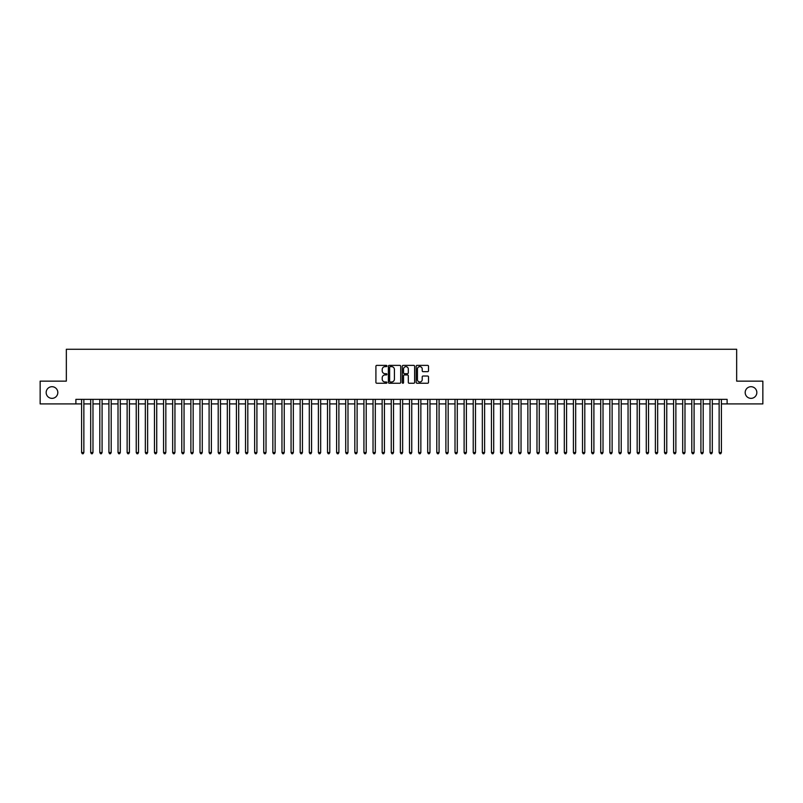 <?xml version="1.0" encoding="UTF-8"?>
<svg xmlns="http://www.w3.org/2000/svg" width="803" height="803" viewBox="0 0 803 803"><rect width="100%" height="100%" fill="white"/><g stroke="black" fill="none" stroke-linecap="round" stroke-linejoin="round"><path stroke-width="1.2" d="M386.926 365.997A0.622 0.622 0 0 0 386.303 365.375L376.808 365.375A0.893 0.893 0 0 0 375.914 366.268L375.914 382.358A0.893 0.893 0 0 0 376.808 383.252L386.303 383.252A0.622 0.622 0 0 0 386.926 382.629A0.622 0.622 0 0 0 386.303 381.997L385.069 381.997A2.861 2.861 0 0 1 382.208 379.136L382.208 377.801A2.861 2.861 0 0 1 385.069 374.941L386.303 374.941A0.622 0.622 0 0 0 386.926 374.308A0.622 0.622 0 0 0 386.303 373.686L385.069 373.686A2.861 2.861 0 0 1 382.208 370.825L382.208 369.49A2.861 2.861 0 0 1 385.069 366.63L386.303 366.63A0.622 0.622 0 0 0 386.926 365.997M745.184 392.526A5.832 5.832 0 0 0 751.006 398.358A5.832 5.832 0 0 0 756.838 392.526A5.832 5.832 0 0 0 751.006 386.705A5.832 5.832 0 0 0 745.184 392.526M46.162 392.526A5.832 5.832 0 0 0 51.994 398.358A5.832 5.832 0 0 0 57.816 392.526A5.832 5.832 0 0 0 51.994 386.705A5.832 5.832 0 0 0 46.162 392.526M427.628 371.679A0.893 0.893 0 0 0 428.521 370.785L428.521 366.268A0.893 0.893 0 0 0 427.628 365.375L417.078 365.375A0.893 0.893 0 0 0 416.185 366.268L416.185 382.358A0.893 0.893 0 0 0 417.078 383.252L427.628 383.252A0.893 0.893 0 0 0 428.521 382.358L428.521 376.908A0.893 0.893 0 0 0 427.628 376.015L423.111 376.015A0.893 0.893 0 0 0 422.217 376.908L422.217 379.608A2.389 2.389 0 0 1 419.828 381.997A2.389 2.389 0 0 1 417.44 379.608L417.44 369.019A2.389 2.389 0 0 1 419.828 366.63A2.389 2.389 0 0 1 422.217 369.019L422.217 370.785A0.893 0.893 0 0 0 423.111 371.679L427.628 371.679M75.894 403.909L40.15 403.909L40.15 381.144L66.338 381.144L66.338 349.265L736.662 349.265L736.662 381.144L762.85 381.144L762.85 403.909L727.106 403.909L727.106 399.362L75.894 399.362L75.894 403.909L81.595 403.909M400.717 366.268A0.893 0.893 0 0 0 399.824 365.375L389.274 365.375A0.893 0.893 0 0 0 388.381 366.268L388.381 382.358A0.893 0.893 0 0 0 389.274 383.252L399.824 383.252A0.893 0.893 0 0 0 400.717 382.358L400.717 366.268M403.176 365.375L413.726 365.375A0.893 0.893 0 0 1 414.619 366.268L414.619 382.358A0.893 0.893 0 0 1 413.726 383.252L409.209 383.252A0.893 0.893 0 0 1 408.315 382.358L408.315 375.834A0.893 0.893 0 0 0 407.422 374.941L404.431 374.941A0.893 0.893 0 0 0 403.538 375.834L403.538 382.629A0.622 0.622 0 0 1 402.905 383.252A0.622 0.622 0 0 1 402.283 382.629L402.283 366.268A0.893 0.893 0 0 1 403.176 365.375M83.863 403.909L90.699 403.909M92.977 403.909L99.803 403.909M102.081 403.909L108.917 403.909M111.195 403.909L118.021 403.909M120.299 403.909L127.125 403.909M129.403 403.909L136.239 403.909M138.517 403.909L145.343 403.909M147.622 403.909L154.457 403.909M156.726 403.909L163.561 403.909M165.84 403.909L172.665 403.909M174.944 403.909L181.779 403.909M184.048 403.909L190.883 403.909M193.162 403.909L199.987 403.909M202.266 403.909L209.101 403.909M211.38 403.909L218.205 403.909M220.484 403.909L227.319 403.909M229.588 403.909L236.423 403.909M238.702 403.909L245.527 403.909M247.806 403.909L254.641 403.909M256.91 403.909L263.745 403.909M266.024 403.909L272.849 403.909M275.128 403.909L281.963 403.909M284.242 403.909L291.067 403.909M293.346 403.909L300.171 403.909M302.45 403.909L309.285 403.909M311.564 403.909L318.389 403.909M320.668 403.909L327.504 403.909M329.772 403.909L336.608 403.909M338.886 403.909L345.712 403.909M347.99 403.909L354.826 403.909M357.104 403.909L363.93 403.909M366.208 403.909L373.034 403.909M375.312 403.909L382.148 403.909M384.426 403.909L391.252 403.909M393.53 403.909L400.366 403.909M402.634 403.909L409.47 403.909M411.748 403.909L418.574 403.909M420.852 403.909L427.688 403.909M429.966 403.909L436.792 403.909M439.07 403.909L445.896 403.909M448.174 403.909L455.01 403.909M457.288 403.909L464.114 403.909M466.392 403.909L473.228 403.909M475.496 403.909L482.332 403.909M484.61 403.909L491.436 403.909M493.715 403.909L500.55 403.909M502.829 403.909L509.654 403.909M511.933 403.909L518.758 403.909M521.037 403.909L527.872 403.909M530.151 403.909L536.976 403.909M539.255 403.909L546.09 403.909M548.359 403.909L555.194 403.909M557.473 403.909L564.298 403.909M566.577 403.909L573.412 403.909M575.681 403.909L582.516 403.909M584.795 403.909L591.62 403.909M593.899 403.909L600.734 403.909M603.013 403.909L609.838 403.909M612.117 403.909L618.952 403.909M621.221 403.909L628.056 403.909M630.335 403.909L637.16 403.909M639.439 403.909L646.274 403.909M648.543 403.909L655.378 403.909M657.657 403.909L664.482 403.909M666.761 403.909L673.597 403.909M675.875 403.909L682.701 403.909M684.979 403.909L691.805 403.909M694.083 403.909L700.919 403.909M703.197 403.909L710.023 403.909M712.301 403.909L719.137 403.909M721.405 403.909L727.106 403.909M390.258 366.63A0.622 0.622 0 0 0 389.636 367.252L389.636 381.375A0.622 0.622 0 0 0 390.258 381.997L391.553 381.997A2.861 2.861 0 0 0 394.414 379.136L394.414 369.49A2.861 2.861 0 0 0 391.553 366.63L390.258 366.63M408.315 369.059A2.389 2.389 0 0 0 405.927 366.67A2.389 2.389 0 0 0 403.538 369.059L403.538 372.793A0.893 0.893 0 0 0 404.431 373.686L407.422 373.686A0.893 0.893 0 0 0 408.315 372.793L408.315 369.059M83.863 399.362L83.863 452.551L81.595 452.551L81.595 399.362M83.863 452.551L83.181 453.735L82.277 453.735L81.595 452.551M92.977 399.362L92.977 452.551L90.699 452.551L90.699 399.362M92.977 452.551L92.295 453.735L91.381 453.735L90.699 452.551M102.081 399.362L102.081 452.551L99.803 452.551L99.803 399.362M102.081 452.551L101.399 453.735L100.485 453.735L99.803 452.551M111.195 399.362L111.195 452.551L108.917 452.551L108.917 399.362M111.195 452.551L110.503 453.735L109.599 453.735L108.917 452.551M120.299 399.362L120.299 452.551L118.021 452.551L118.021 399.362M120.299 452.551L119.617 453.735L118.703 453.735L118.021 452.551M129.403 399.362L129.403 452.551L127.125 452.551L127.125 399.362M129.403 452.551L128.721 453.735L127.807 453.735L127.125 452.551M138.517 399.362L138.517 452.551L136.239 452.551L136.239 399.362M138.517 452.551L137.835 453.735L136.922 453.735L136.239 452.551M147.622 399.362L147.622 452.551L145.343 452.551L145.343 399.362M147.622 452.551L146.939 453.735L146.026 453.735L145.343 452.551M156.726 399.362L156.726 452.551L154.457 452.551L154.457 399.362M156.726 452.551L156.043 453.735L155.14 453.735L154.457 452.551M165.84 399.362L165.84 452.551L163.561 452.551L163.561 399.362M165.84 452.551L165.157 453.735L164.244 453.735L163.561 452.551M174.944 399.362L174.944 452.551L172.665 452.551L172.665 399.362M174.944 452.551L174.261 453.735L173.348 453.735L172.665 452.551M184.048 399.362L184.048 452.551L181.779 452.551L181.779 399.362M184.048 452.551L183.365 453.735L182.462 453.735L181.779 452.551M193.162 399.362L193.162 452.551L190.883 452.551L190.883 399.362M193.162 452.551L192.479 453.735L191.566 453.735L190.883 452.551M202.266 399.362L202.266 452.551L199.987 452.551L199.987 399.362M202.266 452.551L201.583 453.735L200.67 453.735L199.987 452.551M211.38 399.362L211.38 452.551L209.101 452.551L209.101 399.362M211.38 452.551L210.697 453.735L209.784 453.735L209.101 452.551M220.484 399.362L220.484 452.551L218.205 452.551L218.205 399.362M220.484 452.551L219.801 453.735L218.888 453.735L218.205 452.551M229.588 399.362L229.588 452.551L227.319 452.551L227.319 399.362M229.588 452.551L228.905 453.735L228.002 453.735L227.319 452.551M238.702 399.362L238.702 452.551L236.423 452.551L236.423 399.362M238.702 452.551L238.019 453.735L237.106 453.735L236.423 452.551M247.806 399.362L247.806 452.551L245.527 452.551L245.527 399.362M247.806 452.551L247.123 453.735L246.21 453.735L245.527 452.551M256.91 399.362L256.91 452.551L254.641 452.551L254.641 399.362M256.91 452.551L256.227 453.735L255.324 453.735L254.641 452.551M266.024 399.362L266.024 452.551L263.745 452.551L263.745 399.362M266.024 452.551L265.341 453.735L264.428 453.735L263.745 452.551M275.128 399.362L275.128 452.551L272.849 452.551L272.849 399.362M275.128 452.551L274.445 453.735L273.532 453.735L272.849 452.551M284.242 399.362L284.242 452.551L281.963 452.551L281.963 399.362M284.242 452.551L283.559 453.735L282.646 453.735L281.963 452.551M293.346 399.362L293.346 452.551L291.067 452.551L291.067 399.362M293.346 452.551L292.663 453.735L291.75 453.735L291.067 452.551M302.45 399.362L302.45 452.551L300.171 452.551L300.171 399.362M302.45 452.551L301.767 453.735L300.864 453.735L300.171 452.551M311.564 399.362L311.564 452.551L309.285 452.551L309.285 399.362M311.564 452.551L310.881 453.735L309.968 453.735L309.285 452.551M320.668 399.362L320.668 452.551L318.389 452.551L318.389 399.362M320.668 452.551L319.985 453.735L319.072 453.735L318.389 452.551M329.772 399.362L329.772 452.551L327.504 452.551L327.504 399.362M329.772 452.551L329.089 453.735L328.186 453.735L327.504 452.551M338.886 399.362L338.886 452.551L336.608 452.551L336.608 399.362M338.886 452.551L338.204 453.735L337.29 453.735L336.608 452.551M347.99 399.362L347.99 452.551L345.712 452.551L345.712 399.362M347.99 452.551L347.308 453.735L346.394 453.735L345.712 452.551M357.104 399.362L357.104 452.551L354.826 452.551L354.826 399.362M357.104 452.551L356.422 453.735L355.508 453.735L354.826 452.551M366.208 399.362L366.208 452.551L363.93 452.551L363.93 399.362M366.208 452.551L365.526 453.735L364.612 453.735L363.93 452.551M375.312 399.362L375.312 452.551L373.034 452.551L373.034 399.362M375.312 452.551L374.63 453.735L373.726 453.735L373.034 452.551M384.426 399.362L384.426 452.551L382.148 452.551L382.148 399.362M384.426 452.551L383.744 453.735L382.83 453.735L382.148 452.551M393.53 399.362L393.53 452.551L391.252 452.551L391.252 399.362M393.53 452.551L392.848 453.735L391.934 453.735L391.252 452.551M402.634 399.362L402.634 452.551L400.366 452.551L400.366 399.362M402.634 452.551L401.952 453.735L401.048 453.735L400.366 452.551M411.748 399.362L411.748 452.551L409.47 452.551L409.47 399.362M411.748 452.551L411.066 453.735L410.152 453.735L409.47 452.551M420.852 399.362L420.852 452.551L418.574 452.551L418.574 399.362M420.852 452.551L420.17 453.735L419.256 453.735L418.574 452.551M429.966 399.362L429.966 452.551L427.688 452.551L427.688 399.362M429.966 452.551L429.274 453.735L428.37 453.735L427.688 452.551M439.07 399.362L439.07 452.551L436.792 452.551L436.792 399.362M439.07 452.551L438.388 453.735L437.474 453.735L436.792 452.551M448.174 399.362L448.174 452.551L445.896 452.551L445.896 399.362M448.174 452.551L447.492 453.735L446.578 453.735L445.896 452.551M457.288 399.362L457.288 452.551L455.01 452.551L455.01 399.362M457.288 452.551L456.606 453.735L455.692 453.735L455.01 452.551M466.392 399.362L466.392 452.551L464.114 452.551L464.114 399.362M466.392 452.551L465.71 453.735L464.796 453.735L464.114 452.551M475.496 399.362L475.496 452.551L473.228 452.551L473.228 399.362M475.496 452.551L474.814 453.735L473.911 453.735L473.228 452.551M484.61 399.362L484.61 452.551L482.332 452.551L482.332 399.362M484.61 452.551L483.928 453.735L483.015 453.735L482.332 452.551M493.715 399.362L493.715 452.551L491.436 452.551L491.436 399.362M493.715 452.551L493.032 453.735L492.119 453.735L491.436 452.551M502.829 399.362L502.829 452.551L500.55 452.551L500.55 399.362M502.829 452.551L502.136 453.735L501.233 453.735L500.55 452.551M511.933 399.362L511.933 452.551L509.654 452.551L509.654 399.362M511.933 452.551L511.25 453.735L510.337 453.735L509.654 452.551M521.037 399.362L521.037 452.551L518.758 452.551L518.758 399.362M521.037 452.551L520.354 453.735L519.441 453.735L518.758 452.551M530.151 399.362L530.151 452.551L527.872 452.551L527.872 399.362M530.151 452.551L529.468 453.735L528.555 453.735L527.872 452.551M539.255 399.362L539.255 452.551L536.976 452.551L536.976 399.362M539.255 452.551L538.572 453.735L537.659 453.735L536.976 452.551M548.359 399.362L548.359 452.551L546.09 452.551L546.09 399.362M548.359 452.551L547.676 453.735L546.773 453.735L546.09 452.551M557.473 399.362L557.473 452.551L555.194 452.551L555.194 399.362M557.473 452.551L556.79 453.735L555.877 453.735L555.194 452.551M566.577 399.362L566.577 452.551L564.298 452.551L564.298 399.362M566.577 452.551L565.894 453.735L564.981 453.735L564.298 452.551M575.681 399.362L575.681 452.551L573.412 452.551L573.412 399.362M575.681 452.551L574.998 453.735L574.095 453.735L573.412 452.551M584.795 399.362L584.795 452.551L582.516 452.551L582.516 399.362M584.795 452.551L584.112 453.735L583.199 453.735L582.516 452.551M593.899 399.362L593.899 452.551L591.62 452.551L591.62 399.362M593.899 452.551L593.216 453.735L592.303 453.735L591.62 452.551M603.013 399.362L603.013 452.551L600.734 452.551L600.734 399.362M603.013 452.551L602.33 453.735L601.417 453.735L600.734 452.551M612.117 399.362L612.117 452.551L609.838 452.551L609.838 399.362M612.117 452.551L611.434 453.735L610.521 453.735L609.838 452.551M621.221 399.362L621.221 452.551L618.952 452.551L618.952 399.362M621.221 452.551L620.538 453.735L619.635 453.735L618.952 452.551M630.335 399.362L630.335 452.551L628.056 452.551L628.056 399.362M630.335 452.551L629.652 453.735L628.739 453.735L628.056 452.551M639.439 399.362L639.439 452.551L637.16 452.551L637.16 399.362M639.439 452.551L638.756 453.735L637.843 453.735L637.16 452.551M648.543 399.362L648.543 452.551L646.274 452.551L646.274 399.362M648.543 452.551L647.86 453.735L646.957 453.735L646.274 452.551M657.657 399.362L657.657 452.551L655.378 452.551L655.378 399.362M657.657 452.551L656.974 453.735L656.061 453.735L655.378 452.551M666.761 399.362L666.761 452.551L664.482 452.551L664.482 399.362M666.761 452.551L666.078 453.735L665.165 453.735L664.482 452.551M675.875 399.362L675.875 452.551L673.597 452.551L673.597 399.362M675.875 452.551L675.193 453.735L674.279 453.735L673.597 452.551M684.979 399.362L684.979 452.551L682.701 452.551L682.701 399.362M684.979 452.551L684.297 453.735L683.383 453.735L682.701 452.551M694.083 399.362L694.083 452.551L691.805 452.551L691.805 399.362M694.083 452.551L693.401 453.735L692.497 453.735L691.805 452.551M703.197 399.362L703.197 452.551L700.919 452.551L700.919 399.362M703.197 452.551L702.515 453.735L701.601 453.735L700.919 452.551M712.301 399.362L712.301 452.551L710.023 452.551L710.023 399.362M712.301 452.551L711.619 453.735L710.705 453.735L710.023 452.551M721.405 399.362L721.405 452.551L719.137 452.551L719.137 399.362M721.405 452.551L720.723 453.735L719.819 453.735L719.137 452.551"/></g></svg>
